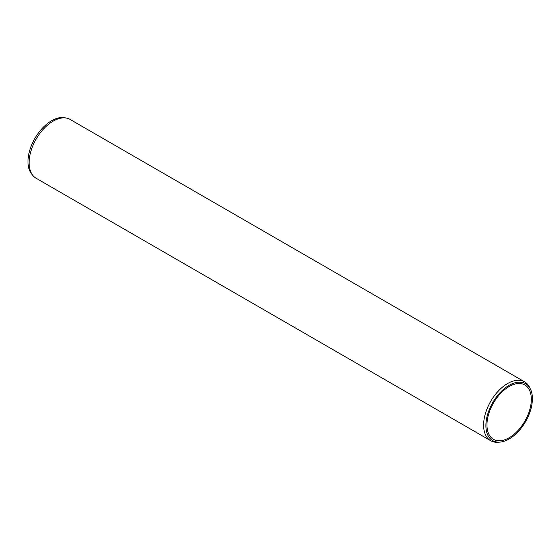 <?xml version="1.0" encoding="UTF-8"?>
<svg xmlns="http://www.w3.org/2000/svg" width="560" height="560" viewBox="0 0 560 560"><rect width="100%" height="100%" fill="white"/><g stroke="black" fill="none" stroke-linecap="round" stroke-linejoin="round"><path stroke-width="0.84" d="M486.962 424.949A31.374 18.109 120 0 0 493.458 439.306A31.374 18.109 120 0 0 524.832 421.197A31.374 18.109 120 0 0 524.832 384.972A31.374 18.109 120 0 0 500.654 393.372A31.374 18.109 120 0 0 486.962 424.949M530.39 388.976L529.571 387.324A33.971 19.614 120 0 0 524.608 381.836L70.119 119.448A33.971 19.614 120 0 0 66.598 118.118L64.841 117.761A33.39 19.278 120 0 0 40.544 130.291A33.39 19.278 120 0 0 28 161.616A33.39 19.278 120 0 0 32.053 174.552L33.243 175.896A33.971 19.614 120 0 0 36.155 178.283L490.637 440.678A33.971 19.614 120 0 0 497.868 442.239L499.709 442.12A32.872 18.977 120 0 0 525.581 421.631A32.872 18.977 120 0 0 530.39 388.976A32.872 18.977 120 0 0 504.322 388.668A32.872 18.977 120 0 0 485.898 425.558A32.872 18.977 120 0 0 499.709 442.12M66.598 118.118A33.971 19.614 120 0 0 41.874 130.872A33.971 19.614 120 0 0 29.113 162.736A33.971 19.614 120 0 0 33.243 175.896M524.608 381.836A33.971 19.614 120 0 0 498.428 390.943A33.971 19.614 120 0 0 483.602 425.124A33.971 19.614 120 0 0 490.637 440.678"/></g></svg>
